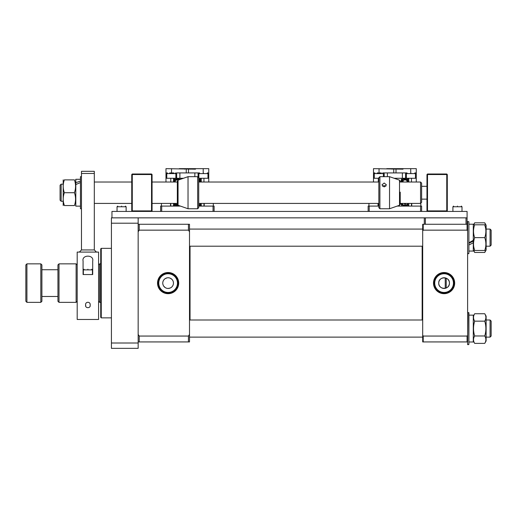 <?xml version="1.0" encoding="UTF-8"?>
<svg xmlns="http://www.w3.org/2000/svg" width="517" height="517" viewBox="0 0 517 517"><rect width="100%" height="100%" fill="white"/><g stroke="black" fill="none" stroke-linecap="round" stroke-linejoin="round"><path stroke-width="0.78" d="M131.745 210.897L132.281 211.434L132.281 210.897L131.745 210.897L131.745 174.533L132.281 174.533L132.281 173.996L131.745 174.533M151.533 210.897L151.533 211.434L152.069 210.897L132.281 210.897L132.281 174.533L151.533 174.533L151.533 210.897M132.281 173.996L151.533 173.996L151.533 174.533L152.069 174.533L152.069 210.897M151.533 173.996L152.069 174.533M491.15 321.076L490.077 320.004L486.122 320.004L490.077 320.004L490.077 337.123L491.15 336.05L491.15 321.076L490.077 320.004M421.62 199.135L426.971 199.135M421.62 186.301L426.971 186.301M178.701 283.103A10.586 10.586 0 0 0 168.115 272.517A10.586 10.586 0 0 0 157.53 283.103A10.586 10.586 0 0 0 168.115 293.688A10.586 10.586 0 0 0 178.701 283.103M178.197 283.103A10.088 10.088 0 0 0 168.115 273.015A10.088 10.088 0 0 0 158.028 283.103A10.088 10.088 0 0 0 168.115 293.184A10.088 10.088 0 0 0 178.197 283.103M177.473 283.103A9.358 9.358 0 0 0 168.115 273.745A9.358 9.358 0 0 0 158.758 283.103A9.358 9.358 0 0 0 168.115 292.46A9.358 9.358 0 0 0 177.473 283.103M173.46 283.103A5.351 5.351 0 0 0 168.115 277.752A5.351 5.351 0 0 0 162.765 283.103A5.351 5.351 0 0 0 168.115 288.447A5.351 5.351 0 0 0 173.46 283.103L173.357 282.056M162.868 282.056L163.178 281.048M163.669 280.13L164.335 279.322M165.143 278.657L167.069 277.855M168.109 277.752L169.162 277.855M170.164 278.159L171.896 279.322M172.562 280.13L173.053 281.054M138.162 341.931L189.506 341.931L189.506 334.447L188.44 336.056L139.235 336.056L138.162 334.447M189.506 334.447L189.506 224.268L138.162 224.268M138.162 231.758L139.235 230.149L188.44 230.149L189.506 231.758M139.235 341.931L139.235 336.056M188.44 341.931L188.44 336.056M188.44 230.149L188.44 224.268M139.235 230.149L139.235 224.268M173.053 285.151L172.562 286.075M171.896 286.883L171.088 287.549M170.171 288.04L168.115 288.447M167.075 288.35L166.067 288.04M165.143 287.549L163.669 286.075M163.178 285.158L162.868 284.15M473.288 225.205L474.664 222.821L484.746 222.821L486.122 225.205L486.122 250.079L484.746 252.464L474.664 252.464L473.779 250.48M473.288 250.079L474.664 252.464M484.746 222.821L485.631 224.805M473.779 224.805L474.664 222.821M485.631 250.48L484.746 252.464M468.9 341.989L473.288 341.989L473.288 315.137L468.9 315.137L473.288 315.137M457.455 206.089C452.853 206.089 452.853 206.089 457.455 206.089C462.062 206.089 462.062 206.089 457.455 206.089M87.89 269.195C83.289 269.195 83.289 269.195 87.89 269.195C92.491 269.195 92.491 269.195 87.89 269.195M433.498 283.103A10.586 10.586 0 0 0 444.084 293.688A10.586 10.586 0 0 0 454.669 283.103A10.586 10.586 0 0 0 444.084 272.517A10.586 10.586 0 0 0 433.498 283.103M434.002 283.103A10.088 10.088 0 0 0 444.084 293.184A10.088 10.088 0 0 0 454.172 283.103A10.088 10.088 0 0 0 444.084 273.015A10.088 10.088 0 0 0 434.002 283.103M434.726 283.103A9.358 9.358 0 0 0 444.084 292.46A9.358 9.358 0 0 0 453.448 283.103A9.358 9.358 0 0 0 444.084 273.745A9.358 9.358 0 0 0 434.726 283.103M438.739 283.103A5.351 5.351 0 0 0 444.084 288.447A5.351 5.351 0 0 0 449.435 283.103C449.764 290.005 438.403 290.005 438.739 283.103C438.403 276.207 449.758 276.194 449.435 283.103A5.351 5.351 0 0 0 444.084 277.752A5.351 5.351 0 0 0 438.739 283.103M468.9 253.42L468.9 221.864L468.9 253.42L467.62 253.685L467.62 237.639L467.62 335.255L467.084 336.056L467.084 341.931L467.62 341.931M467.62 224.268L467.084 224.268L467.084 230.149L467.62 230.95M467.084 336.056L423.229 336.056L423.229 341.931L467.084 341.931M111.956 217.851L111.956 211.434L467.084 211.434L467.084 224.268L423.229 224.268L423.229 230.149L467.084 230.149M423.229 336.056L422.693 335.255L422.693 341.931L423.229 341.931M423.229 224.268L422.693 224.268L422.693 230.95L423.229 230.149M422.693 335.255L422.693 230.95M203.414 172.93C198.806 172.93 198.806 172.93 203.414 172.93C208.015 172.93 208.015 172.93 203.414 172.93M173.79 172.93L169.621 172.93M176.278 172.93L176.672 172.93L176.672 178.275L165.976 178.275L165.976 168.652L195.491 169.182L195.491 168.652L179.244 168.652M381.3 172.93L377.139 172.93M378.302 182.023L378.302 178.275L378.838 178.275L373.487 178.275L373.487 168.652L403.008 169.182L403.008 168.652L386.755 168.652M399.512 205.268L389.534 208.758L389.534 176.672L399.512 180.162L399.512 205.268L400.229 204.26L400.229 192.15M384.183 186.934L381.94 184.892L384.183 183.012L386.432 184.892L384.183 186.934M382.515 186.243L384.183 185.655L385.856 186.243M378.838 177.738L378.838 207.692L379.905 208.758L379.905 176.672L378.838 177.738M121.585 206.089C116.978 206.089 116.978 206.089 121.585 206.089C126.187 206.089 126.187 206.089 121.585 206.089M94.307 173.46L81.473 173.46L81.473 171.321L94.307 171.321L94.307 249.944L96.446 252.083M81.473 173.46L81.473 249.944L94.307 249.944L81.473 249.944L79.334 252.083M406.239 203.414A1.603 1.603 90 0 1 403.848 203.414M402.905 182.023A2.139 2.139 90 0 1 405.044 179.877A2.139 2.139 90 0 1 407.183 182.023M400.914 182.023L401.496 179.134A0.536 0.523 33.5 0 1 401.922 179.955A3.742 3.742 -90 0 0 401.302 182.023L401.922 179.955L403.04 179.515L401.832 182.023M402.019 203.414L403.04 204.848L401.922 204.409L401.457 203.414A3.742 3.742 -90 0 0 401.922 204.409A0.536 0.523 -33.5 0 1 401.496 205.23L400.875 203.414M401.496 179.134L407.383 179.677L407.48 182.023M383.381 176.672L383.381 173.596L382.716 172.93L384.183 172.93L384.183 176.672M387.395 176.672L387.395 172.93L384.183 172.93M387.395 172.93L402.368 172.93L402.368 178.275M405.58 178.275L405.58 172.93L402.368 172.93M405.58 172.93L407.047 172.93L406.381 173.596L415.474 173.596L414.802 172.93L416.275 172.93L416.275 178.275L416.275 169.182M403.053 178.992L407.887 179.179L407.383 179.677M383.381 173.596L374.289 173.596L374.961 172.93L373.487 172.93M407.435 203.414L407.383 204.687L401.496 205.23M407.958 203.414L407.887 205.184L407.383 204.687M394.116 178.275L408.785 178.275L407.887 179.179L408.003 182.023M416.275 172.93L416.275 168.652L403.008 168.652M408.785 203.414L408.785 206.089L407.887 205.184L403.053 205.372M416.275 182.023L416.275 178.275L416.275 182.023L416.275 178.275L408.785 178.275L408.785 182.023M373.487 178.275L373.487 182.023L373.487 178.275M85.641 305.204C84.917 301.333 90.85 301.308 90.139 305.204C90.85 308.468 84.93 308.475 85.641 305.204L85.757 306.09M98.585 283.103L98.585 319.467L77.195 319.467L77.195 252.083L98.585 252.083L98.585 283.103M83.075 274.546L92.705 274.546L92.705 261.001C94.172 254.513 81.583 254.564 83.075 261.001L83.075 274.546M426.971 210.897L427.507 211.434L427.507 210.897L426.971 210.897L426.971 174.533L427.507 174.533L427.507 173.996L426.971 174.533M446.759 210.897L446.759 211.434L447.295 210.897L427.507 210.897L427.507 174.533L446.759 174.533L446.759 210.897M427.507 173.996L446.759 173.996L446.759 174.533L447.295 174.533L447.295 210.897M446.759 173.996L447.295 174.533M63.197 179.877L63.197 205.553M64.347 192.718C62.841 188.447 62.841 184.168 64.347 179.877C62.841 179.877 62.841 179.877 64.347 179.877C62.841 179.877 62.841 179.877 64.347 179.877L74.422 179.877C75.928 179.877 75.928 179.877 74.422 179.877C75.928 179.877 75.928 179.877 74.422 179.877C75.928 184.149 75.928 188.427 74.422 192.718C75.928 196.983 75.928 201.262 74.422 205.553C75.928 205.553 75.928 205.553 74.422 205.553C75.928 205.553 75.928 205.553 74.422 205.553L64.347 205.553C62.841 205.553 62.841 205.553 64.347 205.553C62.841 201.281 62.841 197.003 64.347 192.718L74.422 192.718M80.187 206.141L75.805 206.141L75.805 179.289L80.187 179.289M63.507 202.373L64.347 205.553M485.579 227.984L484.746 224.805C486.251 224.805 486.251 224.805 484.746 224.805C486.251 229.076 486.251 233.354 484.746 237.639C486.251 241.911 486.251 246.189 484.746 250.48L474.664 250.48C473.158 246.208 473.158 241.93 474.664 237.639C473.158 233.374 473.158 229.096 474.664 224.805C473.158 224.805 473.158 224.805 474.664 224.805L484.746 224.805M474.664 237.639L484.746 237.639M484.746 250.48C486.251 250.48 486.251 250.48 484.746 250.48C486.251 250.48 486.251 250.48 484.746 250.48M474.664 250.48C473.158 250.48 473.158 250.48 474.664 250.48C473.158 250.48 473.158 250.48 474.664 250.48L473.824 247.3M473.288 224.216L468.9 224.216L473.288 224.216L473.288 251.068L468.9 251.068M99.658 263.851L99.658 302.355L100.725 302.355L100.725 317.328L100.725 248.871L100.725 263.851L99.658 263.851L98.585 264.917M98.585 301.288L99.658 302.355M77.195 264.917L76.122 263.851L76.122 302.355L77.195 301.288M59.009 302.355L57.943 301.288L57.943 264.917L59.009 263.851L59.009 302.355L76.122 302.355M59.009 263.851L76.122 263.851M41.896 296.474L57.943 296.474M41.896 269.732L57.943 269.732M41.896 264.917L41.896 301.288L40.824 302.355L40.824 263.851L41.896 264.917M26.923 302.355L25.85 301.288L25.85 264.917L26.923 263.851L26.923 302.355L40.824 302.355M26.923 263.851L40.824 263.851M467.62 237.639L467.62 221.599L468.635 221.599M468.9 245.013L473.288 242.77M473.288 240.334L468.9 242.77M473.288 241.09L468.9 243.294M421.62 211.434L421.62 206.089L420.554 206.089L420.554 211.434M369.209 211.434L369.209 206.089L368.143 206.089L368.143 211.434M420.554 206.089L397.172 206.089M378.838 206.089L369.209 206.089M100.725 305.03L100.725 262.468M190.043 246.202L190.043 320.004M422.156 246.202L422.156 320.004M491.15 230.155L491.15 245.129L490.077 246.202L490.077 229.083L491.15 230.155L490.077 229.083L486.122 229.083L490.077 229.083M189.506 246.202L422.693 246.202M486.122 246.202L490.077 246.202M189.506 229.083L422.693 229.083L189.506 229.083M61.148 201.275L60.082 200.202L60.082 185.228L61.148 184.162L61.148 201.275L62.964 201.275M420.554 182.023L421.62 183.089L421.62 202.341L420.554 203.414L420.554 182.023L400.229 182.023M467.084 217.851L138.162 217.851L138.162 348.348L111.42 348.348L111.42 217.851L138.162 217.851M177.337 181.202L177.337 204.26L178.055 205.268L178.055 180.162L188.033 176.672L197.662 176.672L197.662 208.758L188.033 208.758L188.033 176.672M197.662 208.758L198.728 207.692L198.728 177.738L197.662 176.672M111.42 343.004L138.162 343.004M111.42 223.202L138.162 223.202M177.363 204.48A2.139 2.139 90 0 1 175.353 203.414M175.069 182.023A2.139 2.139 90 0 1 178.184 180.116M198.728 180.252A2.139 2.139 90 0 1 199.672 182.023M174.772 182.023L174.862 179.677L180.756 179.134A0.536 0.523 146.5 0 0 180.336 179.367M198.728 179.632L199.872 179.677L199.969 182.023M179.877 178.275L179.877 172.93L176.672 172.93M179.877 172.93L194.857 172.93L194.857 176.672M198.063 177.072L198.063 172.93L194.857 172.93M198.063 172.93L199.536 172.93L198.864 173.596L207.957 173.596L207.291 172.93L208.758 172.93L208.758 178.275L208.758 169.182M174.862 179.677L174.365 179.179L179.192 178.992M198.728 179.108L200.37 179.179L199.872 179.677M175.87 178.275L175.87 173.596L166.778 173.596L167.443 172.93L165.976 172.93M174.248 182.023L174.365 179.179L173.46 178.275L183.451 178.275M178.268 205.339L174.365 205.184L174.862 204.687L174.811 203.414M173.46 203.414L173.46 206.089L174.365 205.184L174.287 203.414M199.924 203.414L199.872 204.687L198.728 204.732M177.48 204.79L174.862 204.687M200.447 203.414L200.37 205.184L199.872 204.687M198.728 178.275L201.275 178.275L200.37 179.179L200.493 182.023M208.758 172.93L208.758 168.652L195.491 168.652M173.46 182.023L173.46 178.275L170.791 178.275L170.791 182.023M201.275 203.414L201.275 206.089L200.37 205.184L198.728 205.255M208.758 182.023L208.758 178.275L208.758 182.023L208.758 178.275L201.275 178.275L201.275 182.023M165.976 178.275L165.976 182.023L165.976 178.275M466.011 224.268L466.011 217.851L425.368 217.851L425.368 224.268M424.295 224.268L424.295 217.851M410.925 172.93C406.323 172.93 406.323 172.93 410.925 172.93C415.532 172.93 415.532 172.93 410.925 172.93M468.9 344.341L467.62 344.606L467.62 312.52L468.9 312.785L468.9 344.341L468.635 312.52M80.458 208.758L80.458 176.672L80.458 208.758L81.473 208.758M446.223 278.198L446.223 288.001M486.122 341L486.122 316.126L484.746 313.741C486.251 316.204 486.251 318.672 484.746 321.154C486.251 326.104 486.251 331.048 484.746 335.972C486.251 338.435 486.251 340.91 484.746 343.385L485.89 341.401M473.52 341.401L474.664 343.385C473.158 340.923 473.158 338.448 474.664 335.972C473.158 331.048 473.158 326.104 474.664 321.154C473.158 318.685 473.158 316.217 474.664 313.741L473.288 316.126M474.664 343.385L484.746 343.385M484.746 313.741L474.664 313.741M484.746 321.154L474.664 321.154M484.746 335.972L474.664 335.972M75.805 184.55L80.187 182.688M80.187 181.183L75.805 182.688M214.109 211.434L214.109 206.089L213.043 206.089L213.043 211.434M161.698 211.434L161.698 206.089L160.625 206.089L160.625 211.434M213.043 206.089L198.728 206.089M180.394 206.089L161.698 206.089M462.004 211.434L462.004 206.755L452.911 206.755L453.577 206.089L452.911 206.755L452.911 211.434L452.911 206.755M92.433 274.546L92.433 269.868L83.347 269.868L84.013 269.195M126.129 211.434L126.129 206.755L117.036 206.755L117.708 206.089L117.036 206.755L117.036 211.434L117.036 206.755M393.754 169.182L393.754 172.93M396.009 172.93L396.009 169.182M397.631 168.652L397.631 169.182M392.132 168.652L392.132 169.182M379.039 172.93L379.039 168.652M410.724 168.652L410.724 172.93M378.302 203.414L378.302 206.089M411.461 178.275L411.461 182.023M411.461 203.414L411.461 206.089M111.42 317.865L101.261 317.865L101.261 248.341L100.725 248.871M186.243 169.182L186.243 172.93M188.492 172.93L188.492 169.182M190.12 168.652L190.12 169.182M184.621 168.652L184.621 169.182M171.528 172.93L171.528 168.652M203.207 168.652L203.207 172.93M170.791 203.414L170.791 206.089M203.95 178.275L203.95 182.023M203.95 203.414L203.95 206.089M445.247 277.881L445.247 288.324M126.129 206.755L125.463 206.089L126.129 206.755M468.635 344.606L467.62 344.606M462.004 206.755L461.332 206.089L462.004 206.755M92.433 269.868L91.767 269.195M83.347 274.546L83.347 269.868M207.957 178.275L207.957 173.596M198.864 178.275L198.864 173.596M175.87 173.596L175.198 172.93M166.778 178.275L166.778 173.596M374.289 178.275L374.289 173.596M389.534 176.672L379.905 176.672M389.534 208.758L379.905 208.758M399.512 180.162L400.229 181.176M170.52 206.089L170.52 203.414M161.427 206.089L161.427 203.414M420.819 206.089L420.819 203.142M411.726 206.089L411.726 203.414M75.805 180.284L75.572 179.877M75.805 205.152L75.572 205.553M213.308 206.089L213.308 203.414M204.215 206.089L204.215 203.414M486.122 250.079L485.89 250.48M468.635 253.685L467.62 253.685M101.261 317.865L100.725 317.328M111.42 248.341L101.261 248.341M378.838 182.023L198.728 182.023M177.337 182.023L152.069 182.023M131.745 182.023L94.307 182.023M62.964 184.162L61.148 184.162M420.554 203.414L400.229 203.414M378.838 203.414L198.728 203.414M177.337 203.414L152.069 203.414M131.745 203.414L94.307 203.414M378.037 206.089L378.037 203.414M368.944 206.089L368.944 203.414M178.055 205.268L188.033 208.758M178.055 180.162L177.337 181.176M415.474 178.275L415.474 173.596M406.381 178.275L406.381 173.596M80.458 176.672L81.473 176.672M189.506 337.123L422.693 337.123M486.122 337.123L490.077 337.123M189.506 320.004L422.693 320.004"/></g></svg>
